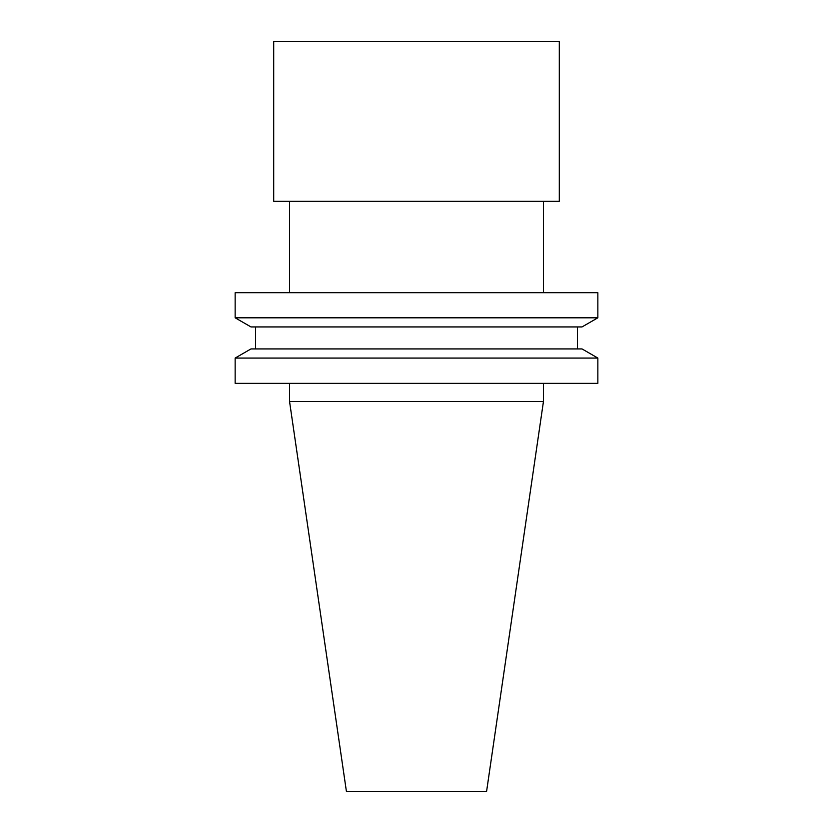<?xml version="1.0" encoding="UTF-8"?>
<svg xmlns="http://www.w3.org/2000/svg" width="833" height="833" viewBox="0 0 833 833"><rect width="100%" height="100%" fill="white"/><g stroke="black" fill="none" stroke-linecap="round" stroke-linejoin="round"><path stroke-width="1.25" d="M486.597 791.35L346.403 791.35L289.551 401.506L543.449 401.506L486.597 791.35M543.449 201.305L543.449 292.695M597.855 292.695L235.145 292.695L235.145 317.8L597.855 317.8L597.855 292.695M597.855 317.8L582.028 326.932L250.972 326.932L235.145 317.8M577.467 326.932L577.467 348.923M597.855 358.065L582.028 348.923L250.972 348.923L235.145 358.065L235.145 383.367L597.855 383.367L597.855 358.065L235.145 358.065M543.449 383.367L543.449 401.506M559.297 201.305L273.703 201.305L273.703 41.65L559.297 41.65L559.297 201.305M289.551 201.305L289.551 292.695M255.533 326.932L255.533 348.923M289.551 383.367L289.551 401.506"/></g></svg>
